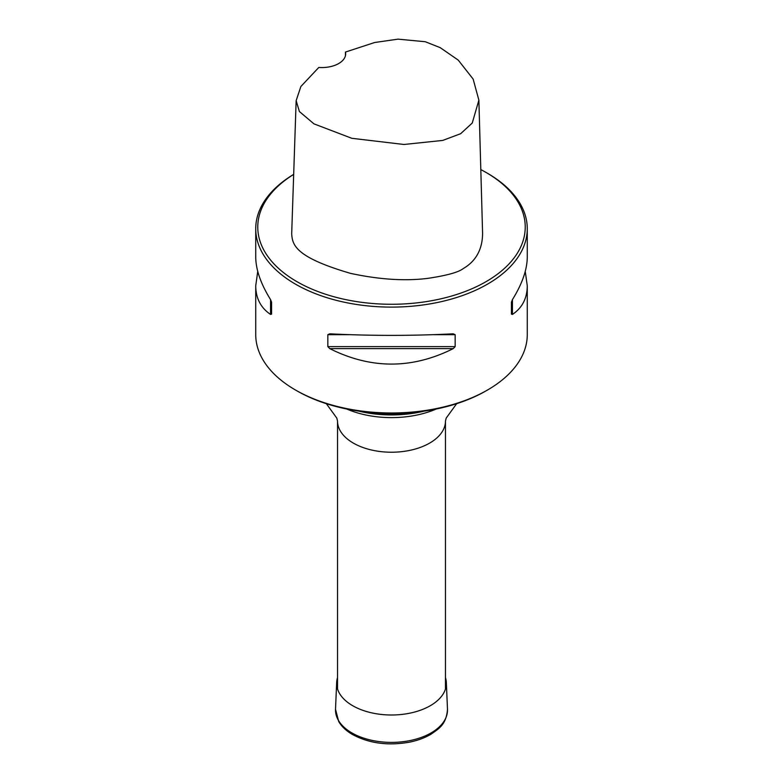 <?xml version="1.0" encoding="UTF-8"?>
<svg xmlns="http://www.w3.org/2000/svg" width="783" height="783" viewBox="0 0 783 783"><rect width="100%" height="100%" fill="white"/><g stroke="black" fill="none" stroke-linecap="round" stroke-linejoin="round"><path stroke-width="1.17" d="M361.952 411.555A84.858 48.996 0 0 0 421.048 411.555M424.249 411.114A84.202 48.615 180 0 1 358.751 411.114M257.744 271.398L255.728 285.805L255.728 334.595A135.772 78.388 0 0 0 295.494 390.022A135.772 78.388 0 0 0 487.506 390.022A135.772 78.388 0 0 0 527.272 334.595L527.272 285.805L525.256 271.398M295.494 390.022L296.933 390.854A133.736 77.214 0 0 0 486.067 390.854L487.506 390.022M345.44 55.71L345.45 52.06L374.656 42.507L397.989 39.15L425.247 41.724L440.232 47.665L458.241 60.115L473.138 79.073L478.873 100.155L472.257 123.029L460.658 133.697L442.728 140.421L403.93 144.483L351.792 138.297L313.924 123.841L299.39 111.538L296.15 100.655L300.878 86.492L318.798 67.446A23.764 13.722 180 0 0 345.655 53.841A23.764 13.722 180 0 0 345.45 52.06M296.15 100.655L291.687 233.872C292.451 244.815 294.937 257.147 350.608 273.384C379.158 279.531 404.811 281.205 427.587 278.396C446.672 275.557 458.584 272.269 463.321 268.53C470.818 264.145 482.445 254.671 482.592 233.344L478.873 100.155M293.674 174.413A133.736 77.214 0 0 0 296.933 281.655A133.736 77.214 0 0 0 486.067 281.655A133.736 77.214 0 0 0 486.067 172.466A133.736 77.214 0 0 0 480.811 169.588M486.067 172.466L487.506 173.297A135.772 78.388 180 0 1 527.272 228.724A135.772 78.388 180 0 1 443.462 301.142A135.772 78.388 180 0 1 295.494 284.151A135.772 78.388 180 0 1 255.728 228.724A135.772 78.388 180 0 1 293.684 174.364M255.728 285.805C255.826 298.303 260.768 307.856 270.556 314.433L271.584 314.13L271.584 302.189L270.556 299.615C260.768 283.798 255.826 269.597 255.728 257L255.728 228.724M327.832 334.674L327.832 346.605L329.79 348.631C370.927 369.233 412.073 369.233 453.21 348.631L455.168 346.605L455.168 334.674L453.21 333.812C412.073 335.897 370.927 335.897 329.79 333.812L327.832 334.674L349.11 334.674M527.272 228.724L527.272 257C527.174 269.597 522.232 283.798 512.444 299.615L511.416 302.189L511.416 314.13L512.444 314.433C522.232 307.856 527.174 298.303 527.272 285.805M452.114 333.871A61.015 35.225 180 0 1 452.251 334.674M330.749 334.674A61.015 35.225 180 0 1 330.886 333.871M445.468 677.638A54.859 31.672 180 0 1 446.339 682.541A54.859 31.672 180 0 1 391.5 714.996A54.859 31.672 180 0 1 336.661 682.541A54.859 31.672 180 0 1 337.532 677.638M445.468 689.001L445.468 421.058A53.968 31.163 180 0 1 391.5 452.222A53.968 31.163 180 0 1 337.532 421.058L337.532 689.001M445.85 334.674A78.701 45.434 0 0 0 445.028 334.224M337.972 334.224A78.701 45.434 0 0 0 337.15 334.674M436.248 409.02A74.679 43.114 180 0 1 346.752 409.02M512.444 314.433L512.444 299.615M329.79 348.631L453.21 348.631M327.832 346.605L455.168 346.605M433.89 334.674L455.168 334.674M270.556 299.615L270.556 314.433M447.484 709.261A56.004 32.338 180 0 1 391.5 742.392A56.004 32.338 180 0 1 335.516 709.261L338.726 721.583C341.662 726.526 346.155 730.774 352.193 734.337C368.793 743.361 387.869 745.974 409.421 742.176C417.554 740.532 424.699 737.909 430.856 734.307C439.175 728.493 446.29 724.529 447.484 709.261L446.339 682.541M456.655 403.685L446.183 418.122L445.468 421.058M326.345 403.685L336.817 418.122L337.532 421.058M336.661 682.541L335.516 709.261"/></g></svg>
